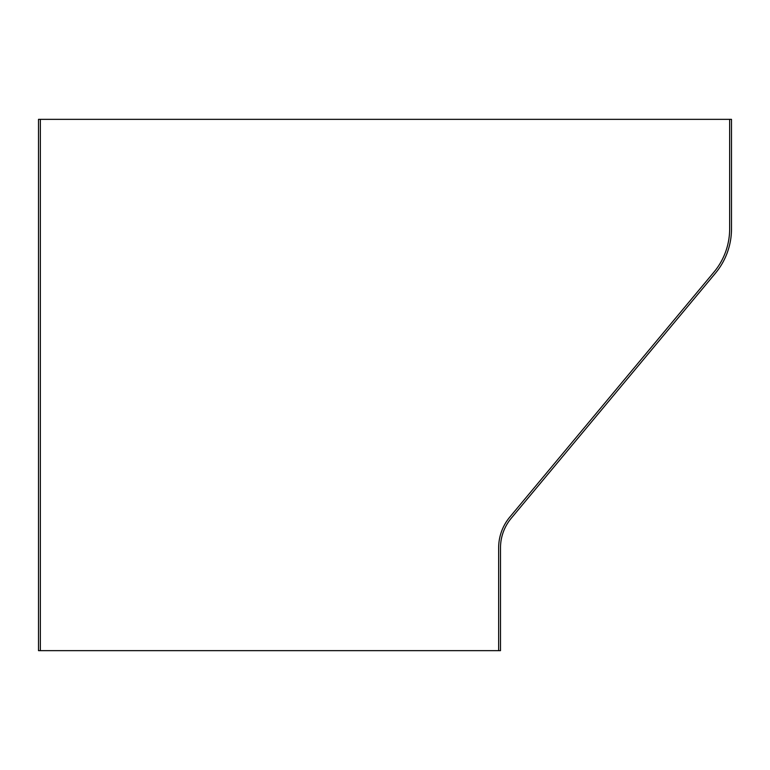 <?xml version="1.0" encoding="UTF-8"?>
<svg xmlns="http://www.w3.org/2000/svg" width="770" height="770" viewBox="0 0 770 770"><rect width="100%" height="100%" fill="white"/><g stroke="black" fill="none" stroke-linecap="round" stroke-linejoin="round"><path stroke-width="1.16" d="M40.348 119.35L40.348 650.65L38.5 650.65L38.5 119.35L731.5 119.35L731.5 228.834A69.3 69.3 0 0 1 715.436 273.206L511.213 518.277A46.2 46.2 0 0 0 500.5 547.855L500.5 650.65L498.652 650.65L498.652 547.855A48.048 48.048 0 0 1 509.788 517.094L714.021 272.022A67.452 67.452 0 0 0 729.652 228.834L729.652 119.35M498.652 650.65L40.348 650.65"/></g></svg>
